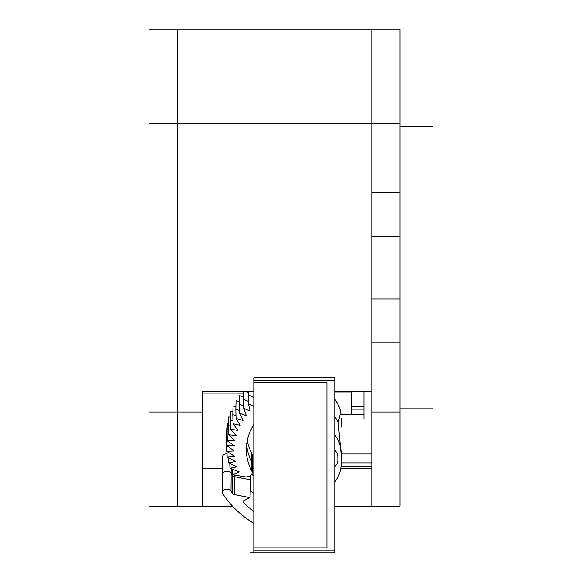 <?xml version="1.0" encoding="UTF-8"?>
<svg xmlns="http://www.w3.org/2000/svg" width="582" height="582" viewBox="0 0 582 582"><rect width="100%" height="100%" fill="white"/><g stroke="black" fill="none" stroke-linecap="round" stroke-linejoin="round"><path stroke-width="0.87" d="M400.06 342.943L400.06 411.991L371.818 411.991L371.818 342.943L400.06 342.943L400.06 29.1L371.818 29.1L371.818 391.497L334.781 391.497M202.34 506.144L202.34 411.991L177.234 411.991L177.234 506.144L148.985 506.144L148.985 29.1L177.234 29.1L177.234 123.253L177.234 29.1L371.818 29.1L371.818 123.253L177.234 123.253L177.234 506.144L232.473 506.144M334.781 506.144L371.818 506.144L371.818 411.991M202.34 468.481L222.309 468.481M252.202 468.481L253.81 468.481M340.776 468.481L371.818 468.481M253.81 391.497L202.34 391.497L202.34 411.991M351.412 414.631L351.412 409.161L363.968 409.161M351.412 409.161L351.412 406.338L363.968 406.338M148.985 411.991L177.234 411.991L177.234 123.253L148.985 123.253M400.06 123.253L371.818 123.253L371.818 192.3L400.06 192.3M400.06 411.991L400.06 506.144L371.818 506.144M363.968 418.734L363.968 391.497M371.818 299.002L400.06 299.002M371.818 236.234L400.06 236.234M351.412 406.338L351.412 391.497M341.117 427.181L341.117 418.305M341.016 414.631A53.137 37.568 -0 0 0 334.781 399.172M253.81 552.9L253.81 550.077L334.781 550.077L334.781 552.9L250.042 552.9L250.042 520.977M341.117 463.854L341.11 464.552A53.137 37.568 180 0 0 341.117 464.225L341.117 462.879L341.117 464.225M334.781 482.012A53.137 37.568 180 0 0 341.11 464.552M341.227 454.004L341.117 462.879L341.117 452.658A53.137 37.568 180 0 0 334.781 434.87M334.781 450.221A15.91 11.254 0 0 1 337.887 456.805A15.91 11.254 0 0 1 337.887 456.899L337.887 459.984A15.91 11.254 0 0 1 334.781 466.662M371.818 454.004L341.117 454.004L338.207 422.19A53.355 37.728 180 0 0 334.781 416.792M251.839 465.287A6.278 4.438 180 0 0 252.261 463.723A6.278 4.438 180 0 0 252.261 463.643A6.278 4.438 180 0 0 251.875 462.152A87.875 62.136 0 0 1 246.637 444.583M251.81 456.244A6.169 4.358 180 0 0 252.152 454.768A6.169 4.358 180 0 0 251.773 453.298A87.984 62.216 0 0 1 247.255 440.69M226.558 437.424L226.704 442.335M227.213 427.835L226.798 427.828L226.536 436.624L227.227 436.638M228.544 423.136L227.358 423.143L227.089 431.946L228.639 431.931M230.428 417.17L228.711 416.974L228.471 425.748L230.501 425.98M232.887 411.816L230.581 411.416L230.348 420.175L232.96 420.619M235.921 406.636L233.033 405.981L232.815 414.726L235.986 415.446M239.5 401.675L236.059 400.685L235.856 409.415L239.573 410.485M243.618 396.96L239.631 395.564L239.442 404.286L243.691 405.778M243.727 391.497L243.574 399.361L248.318 401.354M248.245 392.537L245.771 391.497M248.259 391.497L248.208 394.661L253.81 397.441M340.994 414.631A53.137 37.568 180 0 0 334.781 399.361M227.06 453.793A4.489 3.172 180 0 0 222.455 456.935A4.489 3.172 180 0 0 222.848 458.267L222.673 473.312M253.81 475.981A110.063 77.828 0 0 1 251.642 474.294M253.81 406.411L248.361 403.712L248.208 394.661M248.361 403.712L250.195 411.11L243.742 408.397L243.574 399.361M243.742 408.397L246.361 415.679L239.631 413.315L239.442 404.286M239.631 413.315L243.014 420.437L236.059 418.436L235.856 409.415M236.059 418.436L240.184 425.362L233.033 423.732L232.815 414.726M233.033 423.732L237.885 430.418L230.581 429.174L230.348 420.175M230.581 429.174L236.125 435.583L228.711 434.732L228.471 425.748M228.711 434.732L234.902 440.814L227.358 440.901L227.089 431.946M227.358 440.901L234.342 445.681L226.798 445.586L226.536 436.624M226.798 445.586L234.175 450.992L226.674 451.29L226.405 442.342M226.674 451.29L234.611 456.303L227.155 456.965L226.987 451.487M227.155 456.965L235.615 461.613L228.268 462.712L228.1 457.481M228.268 462.712L237.172 466.815L229.955 468.299L229.803 463.418M229.955 468.299L239.231 471.9L232.669 474.643L232.494 469.281M232.669 474.643L244.447 476.782A6.169 4.358 180 0 0 252.152 472.599A6.169 4.358 180 0 0 251.773 471.056A87.984 62.216 0 0 1 246.361 449.02A87.984 62.216 0 0 1 253.81 424.504M250.442 475.574L250.566 479.852L234.699 476.76A3.136 2.219 0 0 1 232.713 475.589A112.981 79.894 0 0 1 231.236 473.355A4.707 3.332 180 0 0 225.976 471.464A4.707 3.332 180 0 0 222.237 474.694A4.707 3.332 180 0 0 222.237 474.752A4.707 3.332 180 0 0 222.644 476.083L222.819 491.223M253.81 493.514A109.845 77.675 0 0 1 250.253 490.662M363.968 414.631L340.143 414.631L338.207 422.19M253.81 511.491A110.063 77.828 0 0 1 243.312 502.193A1.477 1.04 0 0 1 243.058 501.597A1.477 1.04 0 0 1 243.698 500.746L250.056 497.668L250.566 479.852M250.056 497.668L234.641 494.664A3.361 2.372 0 0 1 232.516 493.412A113.199 80.047 0 0 1 231.039 491.179A4.489 3.172 180 0 0 225.983 489.375A4.489 3.172 180 0 0 222.455 492.503A4.489 3.172 180 0 0 222.848 493.769A122.176 86.391 180 0 0 252.748 522.745A6.06 4.285 180 0 0 253.81 523.283M371.818 462.879L341.117 462.879M253.81 550.077L253.81 547.88L326.938 547.88L326.938 382.803L253.81 382.803L253.81 380.606L334.781 380.606L334.781 550.077M253.81 380.606L253.81 377.783L334.781 377.783L334.781 380.606M253.81 382.803L253.81 547.88M243.691 393.076L202.34 393.076M236.859 393.076L243.691 393.134M239.973 393.105A3.136 3.136 0 0 1 239.588 393.076A3.136 3.136 0 0 0 239.973 393.105L239.973 393.076M400.06 408.848L433.015 408.848L433.015 126.389L400.06 126.389M246.732 391.904L248.252 391.904M334.781 391.904L351.412 391.904M337.887 459.984L337.844 456.019M341.117 452.658L341.117 452.294M251.773 453.298L251.773 471.056M231.185 468.772L231.039 491.179M232.698 474.643L232.516 493.412M234.692 475.007L234.641 494.664M243.312 502.193L243.327 501.007M351.412 414.442L340.994 414.442M252.152 454.768L252.261 463.643M252.152 472.599L252.261 463.723M222.455 456.935L222.237 474.694M222.455 492.503L222.237 474.752M371.818 466.742L340.994 466.742"/></g></svg>
